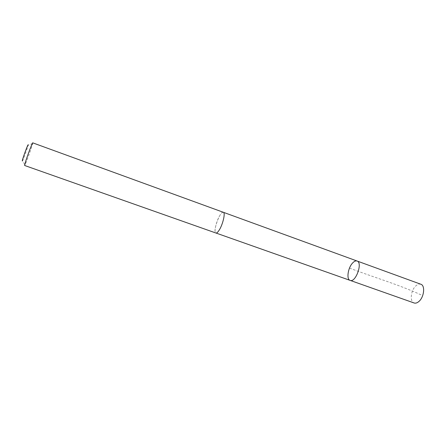 <?xml version="1.0" encoding="UTF-8"?>
<svg xmlns="http://www.w3.org/2000/svg" width="446" height="446" viewBox="0 0 446 446"><rect width="100%" height="100%" fill="white"/><g stroke="black" fill="none" stroke-linecap="round" stroke-linejoin="round"><path stroke-width="0.33" stroke-dasharray="2.23 1.67" d="M420.834 284.241C419.285 283.74 417.629 284.28 415.878 285.864C410.788 290.257 409.551 301.713 414.117 302.979M220.196 214.933C216.461 220.463 213.556 232.55 215.903 233.002C216.656 233.219 217.665 232.383 218.93 230.504C222.727 225.029 225.687 212.642 223.329 212.29C222.543 212.073 221.495 212.954 220.196 214.933M350.121 280.383C346.213 279.363 347.958 267.689 352.652 262.95C354.269 261.239 355.746 260.598 357.068 261.01M223.418 212.324L223.329 212.29C220.101 210.629 212.352 232.232 215.903 233.007L215.992 233.029M32.731 142.843L32.686 143.439C32.118 146.4 26.398 162.344 24.954 164.992L24.614 165.483M32.686 143.439L28.092 145.273C27.741 147.364 23.632 158.821 22.573 160.655L24.954 164.992M349.497 268.085C374.278 277.563 398.685 284.509 421.197 294.945"/><path stroke-width="0.67" d="M352.652 262.95C354.269 261.239 355.746 260.598 357.068 261.01C362.977 262.56 355.663 282.942 350.121 280.383C346.213 279.363 347.958 267.689 352.652 262.95M414.117 302.979C415.605 303.458 417.205 302.951 418.922 301.451C424.129 297.136 425.373 285.44 420.834 284.241L357.068 261.01C362.977 262.56 355.663 282.942 350.121 280.383L414.117 302.979M218.93 230.51C222.732 225.029 225.693 212.636 223.335 212.285L32.731 142.843C32.508 142.196 27.585 155.158 25.506 161.898L24.614 165.483L215.903 233.007C216.65 233.225 217.665 232.388 218.93 230.51M22.573 160.655C22.116 161.458 22.239 160.705 22.936 158.402C24.647 152.733 28.745 142.33 28.092 145.273M215.992 233.029L350.121 280.383M223.418 212.324L357.068 261.01"/></g></svg>
